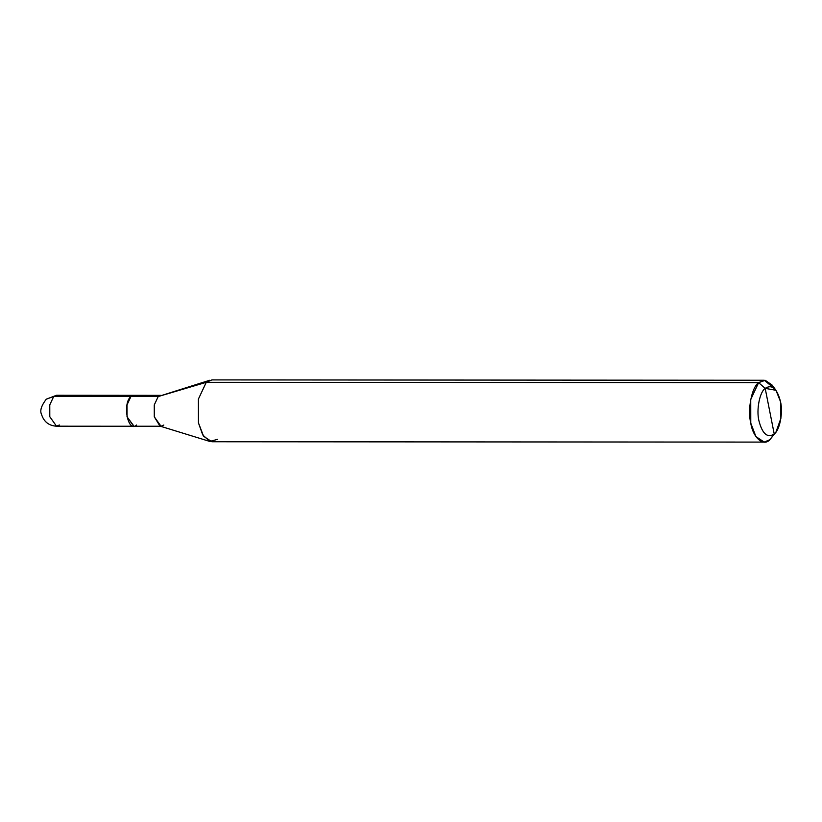 <?xml version="1.0" encoding="UTF-8"?>
<svg xmlns="http://www.w3.org/2000/svg" width="822" height="822" viewBox="0 0 822 822"><rect width="100%" height="100%" fill="white"/><g stroke="black" fill="none" stroke-linecap="round" stroke-linejoin="round"><path stroke-width="1.23" d="M136.586 425.036C128.047 433.543 122.088 403.468 130.934 396.523L53.718 396.481L46.268 399.173L56.543 395.269L53.718 396.481L49.772 404.886L49.793 416.723L56.523 426.197L59.359 424.995M134.037 395.331L130.934 396.523L134.037 395.331M136.596 396.543L130.934 396.533L133.77 395.331L56.543 395.269L46.268 399.173C41.326 405.719 39.733 410.753 41.49 414.288C43.843 421.768 48.858 425.734 56.523 426.197L49.793 416.723L49.772 404.886L53.718 396.481L130.934 396.523L126.999 404.938L127.02 416.775L134.017 426.238M775.968 432.064L769.906 439.678L774.221 433.985C767.44 438.311 762.333 433.903 758.922 420.751C756.209 409.901 759.651 392.084 765.19 388.364L774.221 433.985L775.968 432.064L780.9 418.306L780.489 401.588L775.989 390.296L765.19 388.364L758.614 382.651L206.26 382.322L158.194 396.553L130.934 396.533C122.098 403.468 128.047 433.533 136.575 425.025M133.77 395.331L161.02 395.351L158.194 396.553L209.826 380.226L206.26 382.322L211.922 379.908L764.275 380.247L758.614 382.651L765.231 380.309L772.115 385.066L775.989 390.296M56.523 426.197L133.75 426.248L127.02 416.764L126.999 404.938L130.934 396.533L158.194 396.553L206.26 382.322L758.614 382.651L750.733 399.471L750.774 423.145L755.932 436.605L764.234 442.092L769.906 439.678L774.026 434.16M774.047 388.19L764.275 380.247M765.19 388.364C771.981 384.038 777.078 388.446 780.489 401.588C783.212 412.449 779.759 430.266 774.221 433.985L765.19 388.364C759.651 392.084 756.209 409.901 758.922 420.751C762.333 433.903 767.44 438.311 774.221 433.985L769.906 439.678C763.484 446.88 752.973 437.787 750.774 423.145C747.383 409.572 751.688 387.306 758.614 382.651L765.19 388.364M764.234 442.092L211.891 441.753L203.579 436.266L198.431 422.806L198.379 399.132L206.26 382.322L198.379 399.132L198.431 422.806L202.736 434.92L209.785 441.435L159.951 426.094L154.279 416.785L154.259 404.958L158.194 396.553L154.259 404.958L154.279 416.785L161.009 426.248L163.835 425.046M209.785 441.435L217.553 439.349M133.75 426.238L161.009 426.248"/></g></svg>

